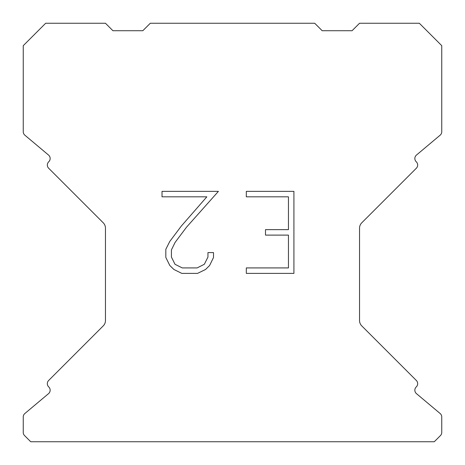 <?xml version="1.0" encoding="UTF-8"?>
<svg xmlns="http://www.w3.org/2000/svg" width="465" height="465" viewBox="0 0 465 465"><rect width="100%" height="100%" fill="white"/><g stroke="black" fill="none" stroke-linecap="round" stroke-linejoin="round"><path stroke-width="0.7" d="M288.451 267.921L288.451 235.11L265.492 235.11L265.492 229.64L288.451 229.64L288.451 196.829L246.316 196.829L246.316 191.359L293.921 191.359L293.921 273.385L246.316 273.385L246.316 267.921L288.451 267.921M213.505 252.588L213.505 257.505L209.605 265.515L205.547 269.497L197.538 273.385L181.786 273.385L173.829 269.433L169.772 265.428L165.819 257.424L165.819 249.304L169.772 241.457L181.356 226.025L206.832 196.829L162.023 196.829L162.023 191.359L218.416 191.359L186.482 227.234L175.107 242.399L171.422 249.879L171.422 257.081L175.003 264.294L182.263 267.921L197.114 267.921L204.321 264.283L207.954 257.081L207.954 252.588L213.505 252.588M314.706 23.25L150.294 23.25L142.819 30.725L112.931 30.725L105.456 23.25L45.669 23.25L23.25 45.669L23.25 131.746A4.481 4.481 0 0 0 24.854 135.181L48.552 155.072A4.481 4.481 0 0 1 48.842 161.675L48.645 161.878A4.481 4.481 0 0 0 48.645 168.22L103.265 222.84A7.475 7.475 0 0 1 105.456 228.123L105.456 320.577A7.475 7.475 0 0 1 103.265 325.86L48.645 380.48A4.481 4.481 0 0 0 48.645 386.822L48.842 387.025A4.481 4.481 0 0 1 48.552 393.628L24.854 413.519A4.481 4.481 0 0 0 23.25 416.954L23.25 432.421A4.481 4.481 0 0 0 24.564 435.589L30.725 441.75L434.275 441.75L440.436 435.589A4.481 4.481 0 0 0 441.75 432.421L441.75 416.954A4.481 4.481 0 0 0 440.146 413.519L416.448 393.628A4.481 4.481 0 0 1 416.158 387.025L416.355 386.822A4.481 4.481 0 0 0 416.355 380.48L361.735 325.86A7.475 7.475 0 0 1 359.544 320.577L359.544 228.123A7.475 7.475 0 0 1 361.735 222.84L416.355 168.22A4.481 4.481 0 0 0 416.355 161.878L416.158 161.675A4.481 4.481 0 0 1 416.448 155.072L440.146 135.181A4.481 4.481 0 0 0 441.75 131.746L441.75 45.669L419.331 23.25L359.544 23.25L352.069 30.725L322.181 30.725L314.706 23.25"/></g></svg>
